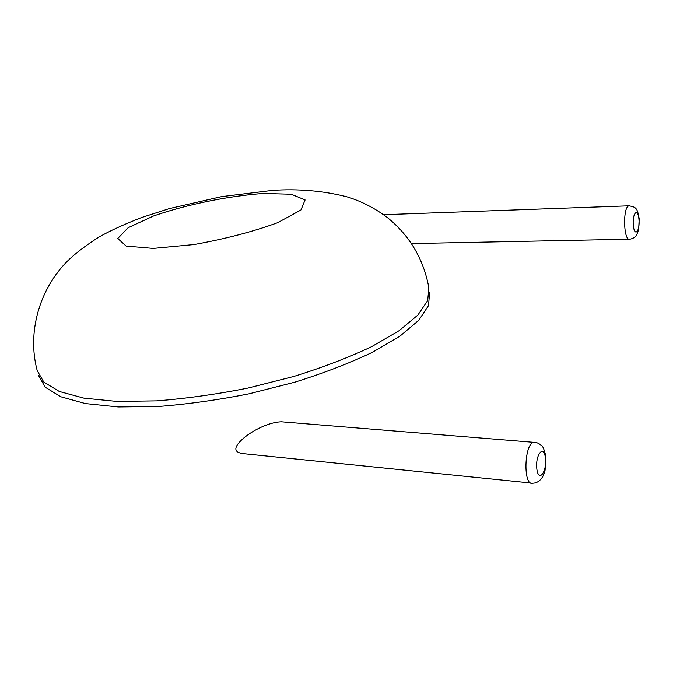 <?xml version="1.0" encoding="UTF-8"?>
<svg xmlns="http://www.w3.org/2000/svg" width="673" height="673" viewBox="0 0 673 673"><rect width="100%" height="100%" fill="white"/><g stroke="black" fill="none" stroke-linecap="round" stroke-linejoin="round"><path stroke-width="1.01" d="M286.067 422.19L281.398 421.811C266.887 422.282 247.706 432.991 239.512 442.102C233.161 449.219 235.087 453.139 245.292 453.871L530.871 483.012M38.58 375.593L45.192 387.211L60.763 396.767L85.328 403.564L118.238 406.963L158.071 406.517C187.422 404.263 217.816 400.014 249.271 393.772L294.909 382.171C323.94 373.052 349.733 363.126 372.278 352.383L399.922 336.172L418.724 320.331L428.499 305.635L429.626 292.662M37.208 370.621L43.787 382.079L59.342 391.493L83.906 398.147L116.841 401.428L156.716 400.881C186.101 398.584 216.555 394.311 248.059 388.06L293.781 376.476C322.88 367.391 348.723 357.506 371.328 346.839L399.039 330.737L417.899 315.04L427.708 300.495L428.861 287.674C423.544 258.912 409.638 235.474 387.135 217.362C374.289 207.789 360.678 200.874 346.309 196.642C322.746 190.762 298.139 188.676 272.506 190.383L221.493 196.634L169.394 208.58L141.683 217.488C123.941 224.387 109.531 231.016 98.443 237.359C84.991 246.049 74.762 253.872 67.763 260.83C40.22 287.994 26.701 331.352 37.208 370.621M263.454 193.462C228.635 195.902 186.741 204.466 153.545 215.974L128.148 227.701L117.783 238.478L126.103 246.049L153.166 248.396L194.043 244.543C225.438 238.898 253.334 231.596 277.747 222.645L300.932 209.993L305.105 199.948L291.249 194.228L263.454 193.462M281.398 421.811L533.739 442.346C536.196 442.161 538.745 443.213 541.378 445.509C542.657 445.703 544.146 449.278 545.837 456.218L545.096 470.158C544.238 473.472 543.262 475.92 542.177 477.519C539.595 481.271 536.448 483.164 532.738 483.197C523.039 486.663 524.082 443.625 533.739 442.346L535.447 442.455M383.568 214.695L628.961 205.812C636.061 207.082 637.323 207.831 639.19 218.809L638.66 229.518L636.835 234.566C635.497 237.047 633.184 238.587 629.878 239.184C623.551 241.918 622.55 206.796 628.961 205.812L629.676 205.778M545.399 457.892C547.191 471.596 538.644 483.172 536.861 469.115C535.043 454.998 543.759 443.894 545.399 457.892M638.963 219.448C640.082 231.52 634.42 237.569 633.31 225.245C632.183 212.878 637.928 207.208 638.963 219.448M629.095 239.201L411.489 243.576"/></g></svg>
